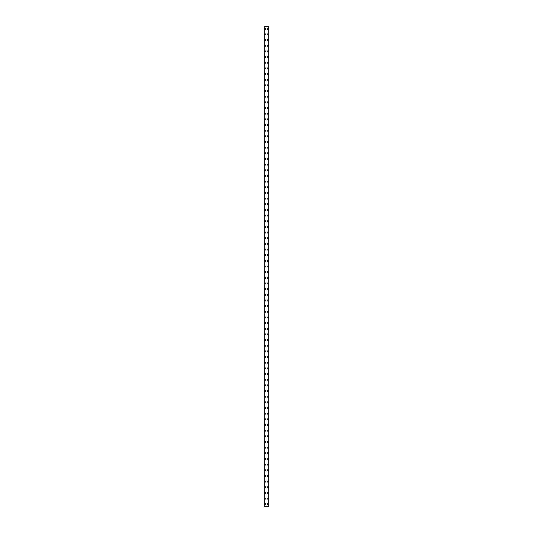 <?xml version="1.0" encoding="UTF-8"?>
<svg xmlns="http://www.w3.org/2000/svg" width="533" height="533" viewBox="0 0 533 533"><rect width="100%" height="100%" fill="white"/><g stroke="black" fill="none" stroke-linecap="round" stroke-linejoin="round"><path stroke-width="0.8" d="M264.694 504.225A0.533 0.533 0 0 1 265.227 503.698A0.533 0.533 0 0 1 265.754 504.225A0.533 0.533 0 0 1 265.227 504.758A0.533 0.533 0 0 1 264.694 504.225M264.694 498.568A0.533 0.533 0 0 1 265.227 498.035A0.533 0.533 0 0 1 265.754 498.568A0.533 0.533 0 0 1 265.227 499.101A0.533 0.533 0 0 1 264.694 498.568M264.694 492.905A0.533 0.533 0 0 1 265.227 492.379A0.533 0.533 0 0 1 265.754 492.905A0.533 0.533 0 0 1 265.227 493.438A0.533 0.533 0 0 1 264.694 492.905M264.694 487.249A0.533 0.533 0 0 1 265.227 486.716A0.533 0.533 0 0 1 265.754 487.249A0.533 0.533 0 0 1 265.227 487.775A0.533 0.533 0 0 1 264.694 487.249M264.694 481.585A0.533 0.533 0 0 1 265.227 481.059A0.533 0.533 0 0 1 265.754 481.585A0.533 0.533 0 0 1 265.227 482.118A0.533 0.533 0 0 1 264.694 481.585M264.694 475.929A0.533 0.533 0 0 1 265.227 475.396A0.533 0.533 0 0 1 265.754 475.929A0.533 0.533 0 0 1 265.227 476.455A0.533 0.533 0 0 1 264.694 475.929M264.694 470.266A0.533 0.533 0 0 1 265.227 469.733A0.533 0.533 0 0 1 265.754 470.266A0.533 0.533 0 0 1 265.227 470.799A0.533 0.533 0 0 1 264.694 470.266M264.694 464.609A0.533 0.533 0 0 1 265.227 464.076A0.533 0.533 0 0 1 265.754 464.609A0.533 0.533 0 0 1 265.227 465.136A0.533 0.533 0 0 1 264.694 464.609M264.694 458.946A0.533 0.533 0 0 1 265.227 458.413A0.533 0.533 0 0 1 265.754 458.946A0.533 0.533 0 0 1 265.227 459.479A0.533 0.533 0 0 1 264.694 458.946M264.694 453.283A0.533 0.533 0 0 1 265.227 452.757A0.533 0.533 0 0 1 265.754 453.283A0.533 0.533 0 0 1 265.227 453.816A0.533 0.533 0 0 1 264.694 453.283M264.694 447.627A0.533 0.533 0 0 1 265.227 447.094A0.533 0.533 0 0 1 265.754 447.627A0.533 0.533 0 0 1 265.227 448.153A0.533 0.533 0 0 1 264.694 447.627M264.694 441.964A0.533 0.533 0 0 1 265.227 441.437A0.533 0.533 0 0 1 265.754 441.964A0.533 0.533 0 0 1 265.227 442.497A0.533 0.533 0 0 1 264.694 441.964M264.694 436.307A0.533 0.533 0 0 1 265.227 435.774A0.533 0.533 0 0 1 265.754 436.307A0.533 0.533 0 0 1 265.227 436.833A0.533 0.533 0 0 1 264.694 436.307M264.694 430.644A0.533 0.533 0 0 1 265.227 430.118A0.533 0.533 0 0 1 265.754 430.644A0.533 0.533 0 0 1 265.227 431.177A0.533 0.533 0 0 1 264.694 430.644M264.694 424.988A0.533 0.533 0 0 1 265.227 424.455A0.533 0.533 0 0 1 265.754 424.988A0.533 0.533 0 0 1 265.227 425.514A0.533 0.533 0 0 1 264.694 424.988M264.694 419.324A0.533 0.533 0 0 1 265.227 418.791A0.533 0.533 0 0 1 265.754 419.324A0.533 0.533 0 0 1 265.227 419.857A0.533 0.533 0 0 1 264.694 419.324M264.694 413.661A0.533 0.533 0 0 1 265.227 413.135A0.533 0.533 0 0 1 265.754 413.661A0.533 0.533 0 0 1 265.227 414.194A0.533 0.533 0 0 1 264.694 413.661M264.694 408.005A0.533 0.533 0 0 1 265.227 407.472A0.533 0.533 0 0 1 265.754 408.005A0.533 0.533 0 0 1 265.227 408.538A0.533 0.533 0 0 1 264.694 408.005M264.694 402.342A0.533 0.533 0 0 1 265.227 401.815A0.533 0.533 0 0 1 265.754 402.342A0.533 0.533 0 0 1 265.227 402.875A0.533 0.533 0 0 1 264.694 402.342M264.694 396.685A0.533 0.533 0 0 1 265.227 396.152A0.533 0.533 0 0 1 265.754 396.685A0.533 0.533 0 0 1 265.227 397.212A0.533 0.533 0 0 1 264.694 396.685M264.694 391.022A0.533 0.533 0 0 1 265.227 390.496A0.533 0.533 0 0 1 265.754 391.022A0.533 0.533 0 0 1 265.227 391.555A0.533 0.533 0 0 1 264.694 391.022M264.694 385.366A0.533 0.533 0 0 1 265.227 384.833A0.533 0.533 0 0 1 265.754 385.366A0.533 0.533 0 0 1 265.227 385.892A0.533 0.533 0 0 1 264.694 385.366M264.694 379.703A0.533 0.533 0 0 1 265.227 379.176A0.533 0.533 0 0 1 265.754 379.703A0.533 0.533 0 0 1 265.227 380.236A0.533 0.533 0 0 1 264.694 379.703M264.694 374.046A0.533 0.533 0 0 1 265.227 373.513A0.533 0.533 0 0 1 265.754 374.046A0.533 0.533 0 0 1 265.227 374.572A0.533 0.533 0 0 1 264.694 374.046M264.694 368.383A0.533 0.533 0 0 1 265.227 367.85A0.533 0.533 0 0 1 265.754 368.383A0.533 0.533 0 0 1 265.227 368.916A0.533 0.533 0 0 1 264.694 368.383M264.694 362.72A0.533 0.533 0 0 1 265.227 362.193A0.533 0.533 0 0 1 265.754 362.72A0.533 0.533 0 0 1 265.227 363.253A0.533 0.533 0 0 1 264.694 362.72M264.694 357.063A0.533 0.533 0 0 1 265.227 356.53A0.533 0.533 0 0 1 265.754 357.063A0.533 0.533 0 0 1 265.227 357.596A0.533 0.533 0 0 1 264.694 357.063M264.694 351.4A0.533 0.533 0 0 1 265.227 350.874A0.533 0.533 0 0 1 265.754 351.4A0.533 0.533 0 0 1 265.227 351.933A0.533 0.533 0 0 1 264.694 351.4M264.694 345.744A0.533 0.533 0 0 1 265.227 345.211A0.533 0.533 0 0 1 265.754 345.744A0.533 0.533 0 0 1 265.227 346.27A0.533 0.533 0 0 1 264.694 345.744M264.694 340.081A0.533 0.533 0 0 1 265.227 339.554A0.533 0.533 0 0 1 265.754 340.081A0.533 0.533 0 0 1 265.227 340.614A0.533 0.533 0 0 1 264.694 340.081M264.694 334.424A0.533 0.533 0 0 1 265.227 333.891A0.533 0.533 0 0 1 265.754 334.424A0.533 0.533 0 0 1 265.227 334.951A0.533 0.533 0 0 1 264.694 334.424M264.694 328.761A0.533 0.533 0 0 1 265.227 328.228A0.533 0.533 0 0 1 265.754 328.761A0.533 0.533 0 0 1 265.227 329.294A0.533 0.533 0 0 1 264.694 328.761M264.694 323.105A0.533 0.533 0 0 1 265.227 322.572A0.533 0.533 0 0 1 265.754 323.105A0.533 0.533 0 0 1 265.227 323.631A0.533 0.533 0 0 1 264.694 323.105M264.694 317.441A0.533 0.533 0 0 1 265.227 316.908A0.533 0.533 0 0 1 265.754 317.441A0.533 0.533 0 0 1 265.227 317.974A0.533 0.533 0 0 1 264.694 317.441M264.694 311.778A0.533 0.533 0 0 1 265.227 311.252A0.533 0.533 0 0 1 265.754 311.778A0.533 0.533 0 0 1 265.227 312.311A0.533 0.533 0 0 1 264.694 311.778M264.694 306.122A0.533 0.533 0 0 1 265.227 305.589A0.533 0.533 0 0 1 265.754 306.122A0.533 0.533 0 0 1 265.227 306.655A0.533 0.533 0 0 1 264.694 306.122M264.694 300.459A0.533 0.533 0 0 1 265.227 299.932A0.533 0.533 0 0 1 265.754 300.459A0.533 0.533 0 0 1 265.227 300.992A0.533 0.533 0 0 1 264.694 300.459M264.694 294.802A0.533 0.533 0 0 1 265.227 294.269A0.533 0.533 0 0 1 265.754 294.802A0.533 0.533 0 0 1 265.227 295.329A0.533 0.533 0 0 1 264.694 294.802M264.694 289.139A0.533 0.533 0 0 1 265.227 288.613A0.533 0.533 0 0 1 265.754 289.139A0.533 0.533 0 0 1 265.227 289.672A0.533 0.533 0 0 1 264.694 289.139M264.694 283.483A0.533 0.533 0 0 1 265.227 282.95A0.533 0.533 0 0 1 265.754 283.483A0.533 0.533 0 0 1 265.227 284.009A0.533 0.533 0 0 1 264.694 283.483M264.694 277.82A0.533 0.533 0 0 1 265.227 277.287A0.533 0.533 0 0 1 265.754 277.82A0.533 0.533 0 0 1 265.227 278.353A0.533 0.533 0 0 1 264.694 277.82M264.694 272.163A0.533 0.533 0 0 1 265.227 271.63A0.533 0.533 0 0 1 265.754 272.163A0.533 0.533 0 0 1 265.227 272.689A0.533 0.533 0 0 1 264.694 272.163M264.694 266.5A0.533 0.533 0 0 1 265.227 265.967A0.533 0.533 0 0 1 265.754 266.5A0.533 0.533 0 0 1 265.227 267.033A0.533 0.533 0 0 1 264.694 266.5M264.694 260.837A0.533 0.533 0 0 1 265.227 260.311A0.533 0.533 0 0 1 265.754 260.837A0.533 0.533 0 0 1 265.227 261.37A0.533 0.533 0 0 1 264.694 260.837M264.694 255.18A0.533 0.533 0 0 1 265.227 254.647A0.533 0.533 0 0 1 265.754 255.18A0.533 0.533 0 0 1 265.227 255.713A0.533 0.533 0 0 1 264.694 255.18M264.694 249.517A0.533 0.533 0 0 1 265.227 248.991A0.533 0.533 0 0 1 265.754 249.517A0.533 0.533 0 0 1 265.227 250.05A0.533 0.533 0 0 1 264.694 249.517M264.694 243.861A0.533 0.533 0 0 1 265.227 243.328A0.533 0.533 0 0 1 265.754 243.861A0.533 0.533 0 0 1 265.227 244.387A0.533 0.533 0 0 1 264.694 243.861M264.694 238.198A0.533 0.533 0 0 1 265.227 237.671A0.533 0.533 0 0 1 265.754 238.198A0.533 0.533 0 0 1 265.227 238.731A0.533 0.533 0 0 1 264.694 238.198M264.694 232.541A0.533 0.533 0 0 1 265.227 232.008A0.533 0.533 0 0 1 265.754 232.541A0.533 0.533 0 0 1 265.227 233.068A0.533 0.533 0 0 1 264.694 232.541M264.694 226.878A0.533 0.533 0 0 1 265.227 226.345A0.533 0.533 0 0 1 265.754 226.878A0.533 0.533 0 0 1 265.227 227.411A0.533 0.533 0 0 1 264.694 226.878M264.694 221.222A0.533 0.533 0 0 1 265.227 220.689A0.533 0.533 0 0 1 265.754 221.222A0.533 0.533 0 0 1 265.227 221.748A0.533 0.533 0 0 1 264.694 221.222M264.694 215.559A0.533 0.533 0 0 1 265.227 215.026A0.533 0.533 0 0 1 265.754 215.559A0.533 0.533 0 0 1 265.227 216.092A0.533 0.533 0 0 1 264.694 215.559M264.694 209.895A0.533 0.533 0 0 1 265.227 209.369A0.533 0.533 0 0 1 265.754 209.895A0.533 0.533 0 0 1 265.227 210.428A0.533 0.533 0 0 1 264.694 209.895M264.694 204.239A0.533 0.533 0 0 1 265.227 203.706A0.533 0.533 0 0 1 265.754 204.239A0.533 0.533 0 0 1 265.227 204.772A0.533 0.533 0 0 1 264.694 204.239M264.694 198.576A0.533 0.533 0 0 1 265.227 198.049A0.533 0.533 0 0 1 265.754 198.576A0.533 0.533 0 0 1 265.227 199.109A0.533 0.533 0 0 1 264.694 198.576M264.694 192.919A0.533 0.533 0 0 1 265.227 192.386A0.533 0.533 0 0 1 265.754 192.919A0.533 0.533 0 0 1 265.227 193.446A0.533 0.533 0 0 1 264.694 192.919M264.694 187.256A0.533 0.533 0 0 1 265.227 186.73A0.533 0.533 0 0 1 265.754 187.256A0.533 0.533 0 0 1 265.227 187.789A0.533 0.533 0 0 1 264.694 187.256M264.694 181.6A0.533 0.533 0 0 1 265.227 181.067A0.533 0.533 0 0 1 265.754 181.6A0.533 0.533 0 0 1 265.227 182.126A0.533 0.533 0 0 1 264.694 181.6M264.694 175.937A0.533 0.533 0 0 1 265.227 175.404A0.533 0.533 0 0 1 265.754 175.937A0.533 0.533 0 0 1 265.227 176.47A0.533 0.533 0 0 1 264.694 175.937M264.694 170.28A0.533 0.533 0 0 1 265.227 169.747A0.533 0.533 0 0 1 265.754 170.28A0.533 0.533 0 0 1 265.227 170.807A0.533 0.533 0 0 1 264.694 170.28M264.694 164.617A0.533 0.533 0 0 1 265.227 164.084A0.533 0.533 0 0 1 265.754 164.617A0.533 0.533 0 0 1 265.227 165.15A0.533 0.533 0 0 1 264.694 164.617M264.694 158.954A0.533 0.533 0 0 1 265.227 158.428A0.533 0.533 0 0 1 265.754 158.954A0.533 0.533 0 0 1 265.227 159.487A0.533 0.533 0 0 1 264.694 158.954M264.694 153.297A0.533 0.533 0 0 1 265.227 152.764A0.533 0.533 0 0 1 265.754 153.297A0.533 0.533 0 0 1 265.227 153.824A0.533 0.533 0 0 1 264.694 153.297M264.694 147.634A0.533 0.533 0 0 1 265.227 147.108A0.533 0.533 0 0 1 265.754 147.634A0.533 0.533 0 0 1 265.227 148.167A0.533 0.533 0 0 1 264.694 147.634M264.694 141.978A0.533 0.533 0 0 1 265.227 141.445A0.533 0.533 0 0 1 265.754 141.978A0.533 0.533 0 0 1 265.227 142.504A0.533 0.533 0 0 1 264.694 141.978M264.694 136.315A0.533 0.533 0 0 1 265.227 135.788A0.533 0.533 0 0 1 265.754 136.315A0.533 0.533 0 0 1 265.227 136.848A0.533 0.533 0 0 1 264.694 136.315M264.694 130.658A0.533 0.533 0 0 1 265.227 130.125A0.533 0.533 0 0 1 265.754 130.658A0.533 0.533 0 0 1 265.227 131.185A0.533 0.533 0 0 1 264.694 130.658M264.694 124.995A0.533 0.533 0 0 1 265.227 124.462A0.533 0.533 0 0 1 265.754 124.995A0.533 0.533 0 0 1 265.227 125.528A0.533 0.533 0 0 1 264.694 124.995M264.694 119.339A0.533 0.533 0 0 1 265.227 118.806A0.533 0.533 0 0 1 265.754 119.339A0.533 0.533 0 0 1 265.227 119.865A0.533 0.533 0 0 1 264.694 119.339M264.694 113.676A0.533 0.533 0 0 1 265.227 113.143A0.533 0.533 0 0 1 265.754 113.676A0.533 0.533 0 0 1 265.227 114.209A0.533 0.533 0 0 1 264.694 113.676M264.694 108.012A0.533 0.533 0 0 1 265.227 107.486A0.533 0.533 0 0 1 265.754 108.012A0.533 0.533 0 0 1 265.227 108.545A0.533 0.533 0 0 1 264.694 108.012M264.694 102.356A0.533 0.533 0 0 1 265.227 101.823A0.533 0.533 0 0 1 265.754 102.356A0.533 0.533 0 0 1 265.227 102.882A0.533 0.533 0 0 1 264.694 102.356M264.694 96.693A0.533 0.533 0 0 1 265.227 96.167A0.533 0.533 0 0 1 265.754 96.693A0.533 0.533 0 0 1 265.227 97.226A0.533 0.533 0 0 1 264.694 96.693M264.694 91.036A0.533 0.533 0 0 1 265.227 90.503A0.533 0.533 0 0 1 265.754 91.036A0.533 0.533 0 0 1 265.227 91.563A0.533 0.533 0 0 1 264.694 91.036M264.694 85.373A0.533 0.533 0 0 1 265.227 84.847A0.533 0.533 0 0 1 265.754 85.373A0.533 0.533 0 0 1 265.227 85.906A0.533 0.533 0 0 1 264.694 85.373M264.694 79.717A0.533 0.533 0 0 1 265.227 79.184A0.533 0.533 0 0 1 265.754 79.717A0.533 0.533 0 0 1 265.227 80.243A0.533 0.533 0 0 1 264.694 79.717M264.694 74.054A0.533 0.533 0 0 1 265.227 73.521A0.533 0.533 0 0 1 265.754 74.054A0.533 0.533 0 0 1 265.227 74.587A0.533 0.533 0 0 1 264.694 74.054M264.694 68.391A0.533 0.533 0 0 1 265.227 67.864A0.533 0.533 0 0 1 265.754 68.391A0.533 0.533 0 0 1 265.227 68.924A0.533 0.533 0 0 1 264.694 68.391M264.694 62.734A0.533 0.533 0 0 1 265.227 62.201A0.533 0.533 0 0 1 265.754 62.734A0.533 0.533 0 0 1 265.227 63.267A0.533 0.533 0 0 1 264.694 62.734M264.694 57.071A0.533 0.533 0 0 1 265.227 56.545A0.533 0.533 0 0 1 265.754 57.071A0.533 0.533 0 0 1 265.227 57.604A0.533 0.533 0 0 1 264.694 57.071M264.694 51.415A0.533 0.533 0 0 1 265.227 50.882A0.533 0.533 0 0 1 265.754 51.415A0.533 0.533 0 0 1 265.227 51.941A0.533 0.533 0 0 1 264.694 51.415M264.694 45.751A0.533 0.533 0 0 1 265.227 45.225A0.533 0.533 0 0 1 265.754 45.751A0.533 0.533 0 0 1 265.227 46.284A0.533 0.533 0 0 1 264.694 45.751M264.694 40.095A0.533 0.533 0 0 1 265.227 39.562A0.533 0.533 0 0 1 265.754 40.095A0.533 0.533 0 0 1 265.227 40.621A0.533 0.533 0 0 1 264.694 40.095M264.694 34.432A0.533 0.533 0 0 1 265.227 33.899A0.533 0.533 0 0 1 265.754 34.432A0.533 0.533 0 0 1 265.227 34.965A0.533 0.533 0 0 1 264.694 34.432M264.694 28.775A0.533 0.533 0 0 1 265.227 28.242A0.533 0.533 0 0 1 265.754 28.775A0.533 0.533 0 0 1 265.227 29.302A0.533 0.533 0 0 1 264.694 28.775M267.246 504.225A0.533 0.533 0 0 1 267.773 503.698A0.533 0.533 0 0 1 268.306 504.225A0.533 0.533 0 0 1 267.773 504.758A0.533 0.533 0 0 1 267.246 504.225M267.246 498.568A0.533 0.533 0 0 1 267.773 498.035A0.533 0.533 0 0 1 268.306 498.568A0.533 0.533 0 0 1 267.773 499.101A0.533 0.533 0 0 1 267.246 498.568M267.246 492.905A0.533 0.533 0 0 1 267.773 492.379A0.533 0.533 0 0 1 268.306 492.905A0.533 0.533 0 0 1 267.773 493.438A0.533 0.533 0 0 1 267.246 492.905M267.246 487.249A0.533 0.533 0 0 1 267.773 486.716A0.533 0.533 0 0 1 268.306 487.249A0.533 0.533 0 0 1 267.773 487.775A0.533 0.533 0 0 1 267.246 487.249M267.246 481.585A0.533 0.533 0 0 1 267.773 481.059A0.533 0.533 0 0 1 268.306 481.585A0.533 0.533 0 0 1 267.773 482.118A0.533 0.533 0 0 1 267.246 481.585M267.246 475.929A0.533 0.533 0 0 1 267.773 475.396A0.533 0.533 0 0 1 268.306 475.929A0.533 0.533 0 0 1 267.773 476.455A0.533 0.533 0 0 1 267.246 475.929M267.246 470.266A0.533 0.533 0 0 1 267.773 469.733A0.533 0.533 0 0 1 268.306 470.266A0.533 0.533 0 0 1 267.773 470.799A0.533 0.533 0 0 1 267.246 470.266M267.246 464.609A0.533 0.533 0 0 1 267.773 464.076A0.533 0.533 0 0 1 268.306 464.609A0.533 0.533 0 0 1 267.773 465.136A0.533 0.533 0 0 1 267.246 464.609M267.246 458.946A0.533 0.533 0 0 1 267.773 458.413A0.533 0.533 0 0 1 268.306 458.946A0.533 0.533 0 0 1 267.773 459.479A0.533 0.533 0 0 1 267.246 458.946M267.246 453.283A0.533 0.533 0 0 1 267.773 452.757A0.533 0.533 0 0 1 268.306 453.283A0.533 0.533 0 0 1 267.773 453.816A0.533 0.533 0 0 1 267.246 453.283M267.246 447.627A0.533 0.533 0 0 1 267.773 447.094A0.533 0.533 0 0 1 268.306 447.627A0.533 0.533 0 0 1 267.773 448.153A0.533 0.533 0 0 1 267.246 447.627M267.246 441.964A0.533 0.533 0 0 1 267.773 441.437A0.533 0.533 0 0 1 268.306 441.964A0.533 0.533 0 0 1 267.773 442.497A0.533 0.533 0 0 1 267.246 441.964M267.246 436.307A0.533 0.533 0 0 1 267.773 435.774A0.533 0.533 0 0 1 268.306 436.307A0.533 0.533 0 0 1 267.773 436.833A0.533 0.533 0 0 1 267.246 436.307M267.246 430.644A0.533 0.533 0 0 1 267.773 430.118A0.533 0.533 0 0 1 268.306 430.644A0.533 0.533 0 0 1 267.773 431.177A0.533 0.533 0 0 1 267.246 430.644M267.246 424.988A0.533 0.533 0 0 1 267.773 424.455A0.533 0.533 0 0 1 268.306 424.988A0.533 0.533 0 0 1 267.773 425.514A0.533 0.533 0 0 1 267.246 424.988M267.246 419.324A0.533 0.533 0 0 1 267.773 418.791A0.533 0.533 0 0 1 268.306 419.324A0.533 0.533 0 0 1 267.773 419.857A0.533 0.533 0 0 1 267.246 419.324M267.246 413.661A0.533 0.533 0 0 1 267.773 413.135A0.533 0.533 0 0 1 268.306 413.661A0.533 0.533 0 0 1 267.773 414.194A0.533 0.533 0 0 1 267.246 413.661M267.246 408.005A0.533 0.533 0 0 1 267.773 407.472A0.533 0.533 0 0 1 268.306 408.005A0.533 0.533 0 0 1 267.773 408.538A0.533 0.533 0 0 1 267.246 408.005M267.246 402.342A0.533 0.533 0 0 1 267.773 401.815A0.533 0.533 0 0 1 268.306 402.342A0.533 0.533 0 0 1 267.773 402.875A0.533 0.533 0 0 1 267.246 402.342M267.246 396.685A0.533 0.533 0 0 1 267.773 396.152A0.533 0.533 0 0 1 268.306 396.685A0.533 0.533 0 0 1 267.773 397.212A0.533 0.533 0 0 1 267.246 396.685M267.246 391.022A0.533 0.533 0 0 1 267.773 390.496A0.533 0.533 0 0 1 268.306 391.022A0.533 0.533 0 0 1 267.773 391.555A0.533 0.533 0 0 1 267.246 391.022M267.246 385.366A0.533 0.533 0 0 1 267.773 384.833A0.533 0.533 0 0 1 268.306 385.366A0.533 0.533 0 0 1 267.773 385.892A0.533 0.533 0 0 1 267.246 385.366M267.246 379.703A0.533 0.533 0 0 1 267.773 379.176A0.533 0.533 0 0 1 268.306 379.703A0.533 0.533 0 0 1 267.773 380.236A0.533 0.533 0 0 1 267.246 379.703M267.246 374.046A0.533 0.533 0 0 1 267.773 373.513A0.533 0.533 0 0 1 268.306 374.046A0.533 0.533 0 0 1 267.773 374.572A0.533 0.533 0 0 1 267.246 374.046M267.246 368.383A0.533 0.533 0 0 1 267.773 367.85A0.533 0.533 0 0 1 268.306 368.383A0.533 0.533 0 0 1 267.773 368.916A0.533 0.533 0 0 1 267.246 368.383M267.246 362.72A0.533 0.533 0 0 1 267.773 362.193A0.533 0.533 0 0 1 268.306 362.72A0.533 0.533 0 0 1 267.773 363.253A0.533 0.533 0 0 1 267.246 362.72M267.246 357.063A0.533 0.533 0 0 1 267.773 356.53A0.533 0.533 0 0 1 268.306 357.063A0.533 0.533 0 0 1 267.773 357.596A0.533 0.533 0 0 1 267.246 357.063M267.246 351.4A0.533 0.533 0 0 1 267.773 350.874A0.533 0.533 0 0 1 268.306 351.4A0.533 0.533 0 0 1 267.773 351.933A0.533 0.533 0 0 1 267.246 351.4M267.246 345.744A0.533 0.533 0 0 1 267.773 345.211A0.533 0.533 0 0 1 268.306 345.744A0.533 0.533 0 0 1 267.773 346.27A0.533 0.533 0 0 1 267.246 345.744M267.246 340.081A0.533 0.533 0 0 1 267.773 339.554A0.533 0.533 0 0 1 268.306 340.081A0.533 0.533 0 0 1 267.773 340.614A0.533 0.533 0 0 1 267.246 340.081M267.246 334.424A0.533 0.533 0 0 1 267.773 333.891A0.533 0.533 0 0 1 268.306 334.424A0.533 0.533 0 0 1 267.773 334.951A0.533 0.533 0 0 1 267.246 334.424M267.246 328.761A0.533 0.533 0 0 1 267.773 328.228A0.533 0.533 0 0 1 268.306 328.761A0.533 0.533 0 0 1 267.773 329.294A0.533 0.533 0 0 1 267.246 328.761M267.246 323.105A0.533 0.533 0 0 1 267.773 322.572A0.533 0.533 0 0 1 268.306 323.105A0.533 0.533 0 0 1 267.773 323.631A0.533 0.533 0 0 1 267.246 323.105M267.246 317.441A0.533 0.533 0 0 1 267.773 316.908A0.533 0.533 0 0 1 268.306 317.441A0.533 0.533 0 0 1 267.773 317.974A0.533 0.533 0 0 1 267.246 317.441M267.246 311.778A0.533 0.533 0 0 1 267.773 311.252A0.533 0.533 0 0 1 268.306 311.778A0.533 0.533 0 0 1 267.773 312.311A0.533 0.533 0 0 1 267.246 311.778M267.246 306.122A0.533 0.533 0 0 1 267.773 305.589A0.533 0.533 0 0 1 268.306 306.122A0.533 0.533 0 0 1 267.773 306.655A0.533 0.533 0 0 1 267.246 306.122M267.246 300.459A0.533 0.533 0 0 1 267.773 299.932A0.533 0.533 0 0 1 268.306 300.459A0.533 0.533 0 0 1 267.773 300.992A0.533 0.533 0 0 1 267.246 300.459M267.246 294.802A0.533 0.533 0 0 1 267.773 294.269A0.533 0.533 0 0 1 268.306 294.802A0.533 0.533 0 0 1 267.773 295.329A0.533 0.533 0 0 1 267.246 294.802M267.246 289.139A0.533 0.533 0 0 1 267.773 288.613A0.533 0.533 0 0 1 268.306 289.139A0.533 0.533 0 0 1 267.773 289.672A0.533 0.533 0 0 1 267.246 289.139M267.246 283.483A0.533 0.533 0 0 1 267.773 282.95A0.533 0.533 0 0 1 268.306 283.483A0.533 0.533 0 0 1 267.773 284.009A0.533 0.533 0 0 1 267.246 283.483M267.246 277.82A0.533 0.533 0 0 1 267.773 277.287A0.533 0.533 0 0 1 268.306 277.82A0.533 0.533 0 0 1 267.773 278.353A0.533 0.533 0 0 1 267.246 277.82M267.246 272.163A0.533 0.533 0 0 1 267.773 271.63A0.533 0.533 0 0 1 268.306 272.163A0.533 0.533 0 0 1 267.773 272.689A0.533 0.533 0 0 1 267.246 272.163M267.246 266.5A0.533 0.533 0 0 1 267.773 265.967A0.533 0.533 0 0 1 268.306 266.5A0.533 0.533 0 0 1 267.773 267.033A0.533 0.533 0 0 1 267.246 266.5M267.246 260.837A0.533 0.533 0 0 1 267.773 260.311A0.533 0.533 0 0 1 268.306 260.837A0.533 0.533 0 0 1 267.773 261.37A0.533 0.533 0 0 1 267.246 260.837M267.246 255.18A0.533 0.533 0 0 1 267.773 254.647A0.533 0.533 0 0 1 268.306 255.18A0.533 0.533 0 0 1 267.773 255.713A0.533 0.533 0 0 1 267.246 255.18M267.246 249.517A0.533 0.533 0 0 1 267.773 248.991A0.533 0.533 0 0 1 268.306 249.517A0.533 0.533 0 0 1 267.773 250.05A0.533 0.533 0 0 1 267.246 249.517M267.246 243.861A0.533 0.533 0 0 1 267.773 243.328A0.533 0.533 0 0 1 268.306 243.861A0.533 0.533 0 0 1 267.773 244.387A0.533 0.533 0 0 1 267.246 243.861M267.246 238.198A0.533 0.533 0 0 1 267.773 237.671A0.533 0.533 0 0 1 268.306 238.198A0.533 0.533 0 0 1 267.773 238.731A0.533 0.533 0 0 1 267.246 238.198M267.246 232.541A0.533 0.533 0 0 1 267.773 232.008A0.533 0.533 0 0 1 268.306 232.541A0.533 0.533 0 0 1 267.773 233.068A0.533 0.533 0 0 1 267.246 232.541M267.246 226.878A0.533 0.533 0 0 1 267.773 226.345A0.533 0.533 0 0 1 268.306 226.878A0.533 0.533 0 0 1 267.773 227.411A0.533 0.533 0 0 1 267.246 226.878M267.246 221.222A0.533 0.533 0 0 1 267.773 220.689A0.533 0.533 0 0 1 268.306 221.222A0.533 0.533 0 0 1 267.773 221.748A0.533 0.533 0 0 1 267.246 221.222M267.246 215.559A0.533 0.533 0 0 1 267.773 215.026A0.533 0.533 0 0 1 268.306 215.559A0.533 0.533 0 0 1 267.773 216.092A0.533 0.533 0 0 1 267.246 215.559M267.246 209.895A0.533 0.533 0 0 1 267.773 209.369A0.533 0.533 0 0 1 268.306 209.895A0.533 0.533 0 0 1 267.773 210.428A0.533 0.533 0 0 1 267.246 209.895M267.246 204.239A0.533 0.533 0 0 1 267.773 203.706A0.533 0.533 0 0 1 268.306 204.239A0.533 0.533 0 0 1 267.773 204.772A0.533 0.533 0 0 1 267.246 204.239M267.246 198.576A0.533 0.533 0 0 1 267.773 198.049A0.533 0.533 0 0 1 268.306 198.576A0.533 0.533 0 0 1 267.773 199.109A0.533 0.533 0 0 1 267.246 198.576M267.246 192.919A0.533 0.533 0 0 1 267.773 192.386A0.533 0.533 0 0 1 268.306 192.919A0.533 0.533 0 0 1 267.773 193.446A0.533 0.533 0 0 1 267.246 192.919M267.246 187.256A0.533 0.533 0 0 1 267.773 186.73A0.533 0.533 0 0 1 268.306 187.256A0.533 0.533 0 0 1 267.773 187.789A0.533 0.533 0 0 1 267.246 187.256M267.246 181.6A0.533 0.533 0 0 1 267.773 181.067A0.533 0.533 0 0 1 268.306 181.6A0.533 0.533 0 0 1 267.773 182.126A0.533 0.533 0 0 1 267.246 181.6M267.246 175.937A0.533 0.533 0 0 1 267.773 175.404A0.533 0.533 0 0 1 268.306 175.937A0.533 0.533 0 0 1 267.773 176.47A0.533 0.533 0 0 1 267.246 175.937M267.246 170.28A0.533 0.533 0 0 1 267.773 169.747A0.533 0.533 0 0 1 268.306 170.28A0.533 0.533 0 0 1 267.773 170.807A0.533 0.533 0 0 1 267.246 170.28M267.246 164.617A0.533 0.533 0 0 1 267.773 164.084A0.533 0.533 0 0 1 268.306 164.617A0.533 0.533 0 0 1 267.773 165.15A0.533 0.533 0 0 1 267.246 164.617M267.246 158.954A0.533 0.533 0 0 1 267.773 158.428A0.533 0.533 0 0 1 268.306 158.954A0.533 0.533 0 0 1 267.773 159.487A0.533 0.533 0 0 1 267.246 158.954M267.246 153.297A0.533 0.533 0 0 1 267.773 152.764A0.533 0.533 0 0 1 268.306 153.297A0.533 0.533 0 0 1 267.773 153.824A0.533 0.533 0 0 1 267.246 153.297M267.246 147.634A0.533 0.533 0 0 1 267.773 147.108A0.533 0.533 0 0 1 268.306 147.634A0.533 0.533 0 0 1 267.773 148.167A0.533 0.533 0 0 1 267.246 147.634M267.246 141.978A0.533 0.533 0 0 1 267.773 141.445A0.533 0.533 0 0 1 268.306 141.978A0.533 0.533 0 0 1 267.773 142.504A0.533 0.533 0 0 1 267.246 141.978M267.246 136.315A0.533 0.533 0 0 1 267.773 135.788A0.533 0.533 0 0 1 268.306 136.315A0.533 0.533 0 0 1 267.773 136.848A0.533 0.533 0 0 1 267.246 136.315M267.246 130.658A0.533 0.533 0 0 1 267.773 130.125A0.533 0.533 0 0 1 268.306 130.658A0.533 0.533 0 0 1 267.773 131.185A0.533 0.533 0 0 1 267.246 130.658M267.246 124.995A0.533 0.533 0 0 1 267.773 124.462A0.533 0.533 0 0 1 268.306 124.995A0.533 0.533 0 0 1 267.773 125.528A0.533 0.533 0 0 1 267.246 124.995M267.246 119.339A0.533 0.533 0 0 1 267.773 118.806A0.533 0.533 0 0 1 268.306 119.339A0.533 0.533 0 0 1 267.773 119.865A0.533 0.533 0 0 1 267.246 119.339M267.246 113.676A0.533 0.533 0 0 1 267.773 113.143A0.533 0.533 0 0 1 268.306 113.676A0.533 0.533 0 0 1 267.773 114.209A0.533 0.533 0 0 1 267.246 113.676M267.246 108.012A0.533 0.533 0 0 1 267.773 107.486A0.533 0.533 0 0 1 268.306 108.012A0.533 0.533 0 0 1 267.773 108.545A0.533 0.533 0 0 1 267.246 108.012M267.246 102.356A0.533 0.533 0 0 1 267.773 101.823A0.533 0.533 0 0 1 268.306 102.356A0.533 0.533 0 0 1 267.773 102.882A0.533 0.533 0 0 1 267.246 102.356M267.246 96.693A0.533 0.533 0 0 1 267.773 96.167A0.533 0.533 0 0 1 268.306 96.693A0.533 0.533 0 0 1 267.773 97.226A0.533 0.533 0 0 1 267.246 96.693M267.246 91.036A0.533 0.533 0 0 1 267.773 90.503A0.533 0.533 0 0 1 268.306 91.036A0.533 0.533 0 0 1 267.773 91.563A0.533 0.533 0 0 1 267.246 91.036M267.246 85.373A0.533 0.533 0 0 1 267.773 84.847A0.533 0.533 0 0 1 268.306 85.373A0.533 0.533 0 0 1 267.773 85.906A0.533 0.533 0 0 1 267.246 85.373M267.246 79.717A0.533 0.533 0 0 1 267.773 79.184A0.533 0.533 0 0 1 268.306 79.717A0.533 0.533 0 0 1 267.773 80.243A0.533 0.533 0 0 1 267.246 79.717M267.246 74.054A0.533 0.533 0 0 1 267.773 73.521A0.533 0.533 0 0 1 268.306 74.054A0.533 0.533 0 0 1 267.773 74.587A0.533 0.533 0 0 1 267.246 74.054M267.246 68.391A0.533 0.533 0 0 1 267.773 67.864A0.533 0.533 0 0 1 268.306 68.391A0.533 0.533 0 0 1 267.773 68.924A0.533 0.533 0 0 1 267.246 68.391M267.246 62.734A0.533 0.533 0 0 1 267.773 62.201A0.533 0.533 0 0 1 268.306 62.734A0.533 0.533 0 0 1 267.773 63.267A0.533 0.533 0 0 1 267.246 62.734M267.246 57.071A0.533 0.533 0 0 1 267.773 56.545A0.533 0.533 0 0 1 268.306 57.071A0.533 0.533 0 0 1 267.773 57.604A0.533 0.533 0 0 1 267.246 57.071M267.246 51.415A0.533 0.533 0 0 1 267.773 50.882A0.533 0.533 0 0 1 268.306 51.415A0.533 0.533 0 0 1 267.773 51.941A0.533 0.533 0 0 1 267.246 51.415M267.246 45.751A0.533 0.533 0 0 1 267.773 45.225A0.533 0.533 0 0 1 268.306 45.751A0.533 0.533 0 0 1 267.773 46.284A0.533 0.533 0 0 1 267.246 45.751M267.246 40.095A0.533 0.533 0 0 1 267.773 39.562A0.533 0.533 0 0 1 268.306 40.095A0.533 0.533 0 0 1 267.773 40.621A0.533 0.533 0 0 1 267.246 40.095M267.246 34.432A0.533 0.533 0 0 1 267.773 33.899A0.533 0.533 0 0 1 268.306 34.432A0.533 0.533 0 0 1 267.773 34.965A0.533 0.533 0 0 1 267.246 34.432M267.246 28.775A0.533 0.533 0 0 1 267.773 28.242A0.533 0.533 0 0 1 268.306 28.775A0.533 0.533 0 0 1 267.773 29.302A0.533 0.533 0 0 1 267.246 28.775M268.812 26.65L264.168 26.65L264.168 506.35L268.832 506.35L268.832 26.65L268.812 506.35M268.719 506.35L268.719 26.65L268.732 506.35M264.268 506.35L264.268 26.65L264.281 506.35M264.295 26.65L264.295 506.35M268.705 26.65L268.705 506.35M268.832 26.65L268.832 506.35L268.832 26.65M264.188 26.65L264.188 506.35"/></g></svg>
